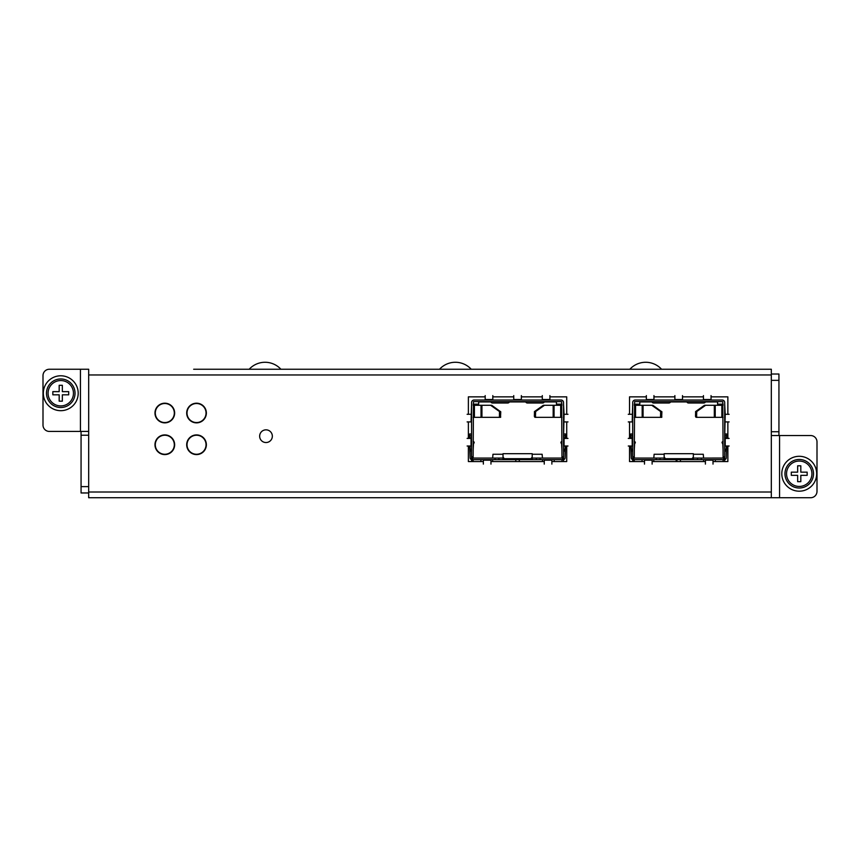 <?xml version="1.0" encoding="UTF-8"?>
<svg xmlns="http://www.w3.org/2000/svg" width="860" height="860" viewBox="0 0 860 860"><rect width="100%" height="100%" fill="white"/><g stroke="black" fill="none" stroke-linecap="round" stroke-linejoin="round"><path stroke-width="1.29" d="M88.677 431.43L49.342 431.43A6.343 6.343 0 0 1 43 425.087L43 375.594A6.343 6.343 0 0 1 49.342 369.252L88.677 369.252L88.677 497.725L771.323 497.725L771.323 369.252L196.843 369.252M288.842 369.252L387.172 369.252M479.171 369.252L577.501 369.252M669.499 369.252L771.323 369.252M676.154 461.562L676.154 459.659M485.19 396.847L468.377 396.847L468.377 414.294M468.377 421.916L468.377 438.406M468.377 446.017L468.377 461.562L483.352 461.562M490.963 461.562L544.262 461.562M551.873 461.562L566.718 461.562L566.718 446.017M566.718 438.406L566.718 421.916M566.718 414.294L566.718 396.847L549.905 396.847M542.294 396.847L521.354 396.847M513.742 396.847L492.812 396.847M646.344 396.847L629.531 396.847L629.531 414.294M629.531 421.916L629.531 438.406M629.531 446.017L629.531 461.562L644.495 461.562M652.116 461.562L705.404 461.562M713.015 461.562L727.861 461.562L727.861 446.017M727.861 438.406L727.861 421.916M727.861 414.294L727.861 396.847L711.048 396.847M703.437 396.847L682.507 396.847M674.885 396.847L653.955 396.847M174.644 444.749A9.836 9.836 0 0 0 164.808 434.913A9.836 9.836 0 0 0 154.972 444.749A9.836 9.836 0 0 0 164.808 454.585A9.836 9.836 0 0 0 174.644 444.749M206.368 444.749A9.836 9.836 0 0 0 196.531 434.913A9.836 9.836 0 0 0 186.695 444.749A9.836 9.836 0 0 0 196.531 454.585A9.836 9.836 0 0 0 206.368 444.749M174.644 413.026A9.836 9.836 0 0 0 164.808 403.2A9.836 9.836 0 0 0 154.972 413.026A9.836 9.836 0 0 0 164.808 422.862A9.836 9.836 0 0 0 174.644 413.026M206.368 413.026A9.836 9.836 0 0 0 196.531 403.2A9.836 9.836 0 0 0 186.695 413.026A9.836 9.836 0 0 0 196.531 422.862A9.836 9.836 0 0 0 206.368 413.026M272.341 436.181A6.343 6.343 0 0 0 265.998 429.839A6.343 6.343 0 0 0 259.655 436.181A6.343 6.343 0 0 0 265.998 442.535A6.343 6.343 0 0 0 272.341 436.181M133.407 497.725L117.54 497.725M742.459 497.725L726.592 497.725M663.157 369.252L574.329 369.252M472.828 369.252L384.001 369.252M282.499 369.252L193.672 369.252M661.566 369.252A21.511 21.511 0 0 0 629.842 369.252M471.237 369.252A21.511 21.511 0 0 0 439.514 369.252M280.908 369.252A21.511 21.511 0 0 0 249.185 369.252M196.531 454.263A9.514 9.514 0 0 0 206.045 444.749A9.514 9.514 0 0 0 196.531 435.235A9.514 9.514 0 0 1 206.045 444.749A9.514 9.514 0 0 1 196.531 454.263A9.514 9.514 0 0 1 187.018 444.749A9.514 9.514 0 0 1 196.531 435.235A9.514 9.514 0 0 1 206.045 444.749A9.514 9.514 0 0 1 196.531 454.263A9.514 9.514 0 0 1 187.018 444.749A9.514 9.514 0 0 1 196.531 435.235M196.531 422.55A9.514 9.514 0 0 0 206.045 413.026A9.514 9.514 0 0 0 196.531 403.512A9.514 9.514 0 0 1 206.045 413.026A9.514 9.514 0 0 1 196.531 422.55A9.514 9.514 0 0 1 187.018 413.026A9.514 9.514 0 0 1 196.531 403.512A9.514 9.514 0 0 1 206.045 413.026A9.514 9.514 0 0 1 196.531 422.55A9.514 9.514 0 0 1 187.018 413.026A9.514 9.514 0 0 1 196.531 403.512M164.808 454.263A9.514 9.514 0 0 1 155.294 444.749A9.514 9.514 0 0 1 164.808 435.235A9.514 9.514 0 0 1 174.322 444.749A9.514 9.514 0 0 1 164.808 454.263A9.514 9.514 0 0 1 155.294 444.749A9.514 9.514 0 0 1 164.808 435.235A9.514 9.514 0 0 1 174.322 444.749A9.514 9.514 0 0 1 164.808 454.263M164.808 422.55A9.514 9.514 0 0 1 155.294 413.026A9.514 9.514 0 0 1 164.808 403.512A9.514 9.514 0 0 1 174.322 413.026A9.514 9.514 0 0 1 164.808 422.55A9.514 9.514 0 0 1 155.294 413.026A9.514 9.514 0 0 1 164.808 403.512A9.514 9.514 0 0 1 174.322 413.026A9.514 9.514 0 0 1 164.808 422.55M561.956 458.068L561.644 401.609L473.462 401.609L473.14 458.068M473.14 461.562L473.14 459.788L471.56 459.788L471.56 402.566A2.537 2.537 0 0 1 474.096 400.018L561.01 400.018A2.537 2.537 0 0 1 563.547 402.566L563.547 459.788L561.956 459.659M563.547 461.562L563.547 459.788L561.956 459.788L561.956 461.562M565.128 438.406L565.128 437.772L563.547 437.772L564.063 414.294L567.976 414.294M532.211 458.068L563.547 458.068L562.591 458.068L562.591 459.659L471.678 459.659L471.678 458.068L503.025 458.068M513.807 459.659L515.71 459.659M509.045 459.659L511.592 459.659M505.239 459.659L507.776 459.659M563.547 459.659L562.591 459.659M523.643 459.659L526.18 459.659M520.472 459.659L521.418 459.659L520.472 459.659M521.418 459.659L503.025 459.627L503.025 453.693L532.211 453.693L532.211 459.627M527.449 459.659L529.986 459.659M536.328 459.659L536.328 458.068L536.328 459.659M471.56 459.606A1.903 1.903 0 0 1 470.097 457.756L470.097 446.017M470.097 438.406L470.097 437.772L471.56 437.772L471.549 421.916L467.13 421.916M473.14 459.659L471.56 459.788L471.56 461.562M473.14 405.286L491.716 405.286L500.746 411.832L500.52 417.347L473.14 417.347M499.391 417.347L499.499 411.542L500.617 411.542M491.812 405.318L490.598 405.286M490.694 405.318L499.499 411.542M491.071 401.609L478.665 401.609L478.665 404.146L473.14 404.146M525.965 401.609L523.557 401.609M561.956 404.146L556.442 404.146L556.442 401.609M544.219 401.609L543.821 402.566A1.903 1.903 0 0 1 542.606 402.996L527.384 402.996A1.903 1.903 0 0 1 526.18 402.566L525.643 401.609M556.442 401.932L544.315 401.932L543.821 402.566M532.211 454.263L542.133 454.263L542.456 458.068M542.456 459.659L542.456 461.562M519.3 461.562L519.3 459.659M515.807 459.659L515.807 461.562M492.651 458.068L492.963 454.263L503.025 454.263M492.651 461.562L492.651 459.659M480.912 459.659L480.912 461.562M473.14 441.578L473.269 441.578A0.957 0.957 0 0 1 473.505 443.448L473.14 450.457M471.56 404.146L471.043 421.916M525.729 401.932L509.421 401.932L508.926 402.566A1.903 1.903 0 0 1 507.722 402.996L492.49 402.996A1.903 1.903 0 0 1 491.286 402.566L490.748 401.609M564.063 414.294L563.547 404.146M561.956 450.457L561.591 443.448A0.957 0.957 0 0 1 561.838 441.578L561.956 441.578M554.184 461.562L554.184 459.659M509.324 401.609L508.926 402.566M526.18 402.566L525.847 401.609M491.286 402.566L490.952 401.609M471.538 433.967L469.625 433.967L469.625 435.827L471.205 435.827L471.205 437.772M471.205 433.967L471.205 435.827M469.625 438.406L469.625 435.827M470.119 458.068L469.625 446.017M565.482 446.017L565.106 458.068M563.891 437.772L563.891 433.967L565.482 433.967L565.482 438.406M544.67 405.286A1.268 0.892 90 0 0 544.262 405.425L543.144 405.425A1.268 0.892 -90 0 1 543.541 405.286L561.956 405.286M561.956 417.347L535.253 417.347A1.268 0.892 -90 0 1 534.361 416.079L534.49 411.542L535.608 411.542L535.479 416.079A1.268 0.892 90 0 0 536.382 417.347M544.262 405.425L535.608 411.542M543.144 405.425L534.49 411.542M471.56 458.068L471.678 459.659M498.897 459.659L498.897 458.068L498.897 459.659M504.777 459.315L503.025 457.047L504.777 459.315L530.448 459.315L532.211 457.047L530.448 459.315M504.917 458.702L530.308 458.702M485.19 400.018L485.19 395.6M492.812 395.6L492.812 400.018M542.294 400.018L542.294 395.6M549.905 395.6L549.905 400.018M513.742 400.018L513.742 395.6M521.354 395.6L521.354 400.018M467.13 414.294L471.043 414.294M471.56 446.017L467.13 446.017M467.13 438.406L471.56 438.406M471.56 450.145L470.097 450.145M469.969 446.017L469.969 447.834A2.537 2.537 0 0 0 470.097 448.63M563.547 459.638A1.903 1.903 0 0 0 565.128 457.756L565.128 450.145L563.547 450.145M565.128 450.145L565.128 446.017M551.873 459.659L551.873 464.099M544.262 464.099L544.262 459.659M490.963 459.659L490.963 464.099M483.352 464.099L483.352 459.659M567.976 421.916L564.063 421.916M567.976 446.017L563.547 446.017M563.547 438.406L567.976 438.406M723.109 458.068L722.787 401.609L634.605 401.609L634.282 458.068M634.282 461.562L634.282 459.788L632.702 459.788L632.702 402.566A2.537 2.537 0 0 1 635.239 400.018L722.153 400.018A2.537 2.537 0 0 1 724.69 402.566L724.69 459.788L723.109 459.659M724.69 461.562L724.69 459.788L723.109 459.788L723.109 461.562M726.281 438.406L726.281 437.772L724.69 437.772L725.206 414.294L729.119 414.294M693.353 458.068L724.69 458.058L723.744 458.068L723.744 459.659L632.831 459.659L632.831 458.068L664.167 458.068M674.949 459.659L676.852 459.659M670.198 459.659L672.735 459.659M666.392 459.659L668.929 459.659M724.69 459.659L723.744 459.659M684.786 459.659L687.323 459.659M681.614 459.659L682.561 459.659L681.614 459.659M682.561 459.659L664.167 459.627L664.167 453.693L693.353 453.693L693.353 459.627M688.591 459.659L691.128 459.659M632.702 459.606A1.903 1.903 0 0 1 631.24 457.756L631.24 446.017M631.24 438.406L631.24 437.772L632.702 437.772L632.691 421.916L628.273 421.916M634.282 459.659L632.702 459.788L632.702 461.562M634.282 405.286L652.858 405.286L661.888 411.832L661.663 417.347L634.282 417.347M660.544 417.347L660.641 411.542L661.759 411.542M652.955 405.318L651.74 405.286M651.837 405.318L660.641 411.542M652.213 401.609L639.808 401.609L639.808 404.146L634.282 404.146M687.108 401.609L684.7 401.609M723.109 404.146L717.584 404.146L717.584 401.609M705.361 401.609L704.963 402.566A1.903 1.903 0 0 1 703.759 402.996L688.527 402.996A1.903 1.903 0 0 1 687.323 402.566L686.785 401.609M717.584 401.932L705.458 401.932L704.963 402.566M693.353 454.263L703.276 454.263L703.598 458.068M703.598 459.659L703.598 461.562M680.443 461.562L680.443 459.659M676.949 459.659L676.949 461.562M653.793 458.068L654.116 454.263L664.167 454.263M653.793 461.562L653.793 459.659M642.054 459.659L642.054 461.562M634.282 441.578L634.411 441.578A0.957 0.957 0 0 1 634.648 443.448L634.282 450.457M632.702 404.146L632.186 421.916M686.871 401.932L670.563 401.932L670.069 402.566A1.903 1.903 0 0 1 668.865 402.996L653.632 402.996A1.903 1.903 0 0 1 652.428 402.566L651.891 401.609M725.206 414.294L724.69 404.146M723.109 450.457L722.744 443.448A0.957 0.957 0 0 1 722.98 441.578L723.109 441.578M715.337 461.562L715.337 459.659M670.478 401.609L670.069 402.566M687.323 402.566L686.989 401.609M652.428 402.566L652.095 401.609M632.691 433.967L630.767 433.967L630.767 435.827L632.347 435.827L632.347 437.772M632.347 433.967L632.347 435.827M630.767 438.406L630.767 435.827M631.261 458.068L630.767 446.017M726.625 446.017L726.249 458.068M725.044 437.772L725.044 433.967L726.625 433.967L726.625 438.406M705.813 405.286A1.268 0.892 90 0 0 705.404 405.425L704.286 405.425A1.268 0.892 -90 0 1 704.684 405.286L723.109 405.286M723.109 417.347L696.407 417.347A1.268 0.892 -90 0 1 695.504 416.079L695.633 411.542L696.75 411.542L696.621 416.079A1.268 0.892 90 0 0 697.524 417.347M705.404 405.425L696.75 411.542M704.286 405.425L695.633 411.542M660.039 459.659L660.039 458.068L660.039 459.659M665.919 459.315L664.167 457.047L665.919 459.315L691.601 459.315L693.353 457.047L691.601 459.315M697.471 458.068L697.471 459.659M666.059 458.702L691.451 458.702M646.344 400.018L646.344 395.6M653.955 395.6L653.955 400.018M703.437 400.018L703.437 395.6M711.048 395.6L711.048 400.018M674.885 400.018L674.885 395.6M682.507 395.6L682.507 400.018M628.273 414.294L632.186 414.294M632.702 446.017L628.273 446.017M628.273 438.406L632.702 438.406M632.702 450.145L631.24 450.145M631.111 446.017L631.111 447.834A2.537 2.537 0 0 0 631.24 448.63M724.69 459.638A1.903 1.903 0 0 0 726.281 457.756L726.281 450.145L724.69 450.145M726.281 450.145L726.281 446.017M713.015 459.659L713.015 464.099M705.404 464.099L705.404 459.659M652.116 459.659L652.116 464.099M644.495 464.099L644.495 459.659M729.119 421.916L725.206 421.916M729.119 446.017L724.69 446.017M724.69 438.406L729.119 438.406M771.323 435.547L810.658 435.547A6.343 6.343 0 0 1 817 441.9L817 491.382A6.343 6.343 0 0 1 810.658 497.725L771.323 497.725M778.934 435.547L778.934 374.014L771.323 374.014L778.934 374.014M778.934 431.741L771.323 431.741L771.323 380.356L778.934 380.356M799.241 491.189A17.447 17.447 0 0 0 816.678 473.742A17.447 17.447 0 0 0 799.241 456.294A17.447 17.447 0 0 0 781.794 473.742A17.447 17.447 0 0 0 799.241 491.189M813.506 473.742A14.276 14.276 0 0 0 799.241 459.466A14.276 14.276 0 0 0 784.965 473.742A14.276 14.276 0 0 0 799.241 488.018A14.276 14.276 0 0 0 813.506 473.742M799.241 486.438A12.685 12.685 0 0 0 811.926 473.742A12.685 12.685 0 0 0 799.241 461.057A12.685 12.685 0 0 0 786.545 473.742A12.685 12.685 0 0 0 799.241 486.438M807.164 472.161L800.821 472.161L800.821 465.808L797.65 465.808L797.65 472.161L791.308 472.161L791.308 475.333L797.65 475.333L797.65 481.675L800.821 481.675L800.821 475.333L807.164 475.333L807.164 472.161M81.066 431.43L81.066 492.963L88.677 492.963M81.066 435.235L88.677 435.235L88.677 486.62L81.066 486.62M60.759 375.788A17.447 17.447 0 0 0 43.322 393.235A17.447 17.447 0 0 0 60.759 410.682A17.447 17.447 0 0 0 78.206 393.235A17.447 17.447 0 0 0 60.759 375.788M46.494 393.235A14.276 14.276 0 0 0 60.759 407.511A14.276 14.276 0 0 0 75.035 393.235A14.276 14.276 0 0 0 60.759 378.959A14.276 14.276 0 0 0 46.494 393.235M60.759 380.55A12.685 12.685 0 0 0 48.074 393.235A12.685 12.685 0 0 0 60.759 405.92A12.685 12.685 0 0 0 73.455 393.235A12.685 12.685 0 0 0 60.759 380.55M52.836 394.826L59.179 394.826L59.179 401.168L62.35 401.168L62.35 394.826L68.692 394.826L68.692 391.644L62.35 391.644L62.35 385.301L59.179 385.301L59.179 391.644L52.836 391.644L52.836 394.826M771.323 374.96L88.677 374.96M88.677 492.017L771.323 492.017M470.097 451.091L471.56 451.091M500.746 417.025L499.617 417.025M481.933 417.347L481.933 405.286M499.617 411.832L500.746 411.832M481.03 405.286L481.03 417.347M474.408 417.347L474.408 405.286M478.665 401.932L490.834 401.932M563.891 435.827L565.482 435.827M553.173 405.286L553.173 417.347M554.066 417.347L554.066 405.286M560.688 405.286L560.688 417.347M535.479 416.079L534.361 416.079M534.361 411.832L535.479 411.832M473.14 456.8L471.56 456.8M563.547 456.8L561.956 456.8M472.635 459.659L472.635 458.068M495.091 458.068L495.091 459.659M540.134 459.659L540.134 458.068M492.812 399.513L485.19 399.513M549.905 399.513L542.294 399.513M521.354 399.513L513.742 399.513M473.14 460.616L471.56 460.616M471.043 438.406L471.043 446.017M471.56 449.189L470.097 449.189M563.547 451.091L565.128 451.091M565.128 449.189L563.547 449.189M544.262 460.175L551.873 460.175M483.352 460.175L490.963 460.175M564.063 446.017L564.063 438.406M631.24 451.091L632.702 451.091M661.888 417.025L660.759 417.025M643.076 417.347L643.076 405.286M660.759 411.832L661.888 411.832M642.173 405.286L642.173 417.347M635.551 417.347L635.551 405.286M639.808 401.932L651.977 401.932M725.044 435.827L726.625 435.827M714.316 405.286L714.316 417.347M715.219 417.347L715.219 405.286M721.841 405.286L721.841 417.347M696.621 416.079L695.504 416.079M695.504 411.832L696.621 411.832M634.282 456.8L632.702 456.8M724.69 456.8L723.109 456.8M633.777 459.659L633.777 458.068M656.234 458.068L656.234 459.659M701.276 459.659L701.276 458.068M653.955 399.513L646.344 399.513M711.048 399.513L703.437 399.513M682.507 399.513L674.885 399.513M634.282 460.616L632.702 460.616M632.186 438.406L632.186 446.017M632.702 449.189L631.24 449.189M724.69 451.091L726.281 451.091M726.281 449.189L724.69 449.189M705.404 460.175L713.015 460.175M644.495 460.175L652.116 460.175M725.206 446.017L725.206 438.406M779.568 435.547L779.568 497.725M80.431 431.43L80.431 369.252"/></g></svg>

